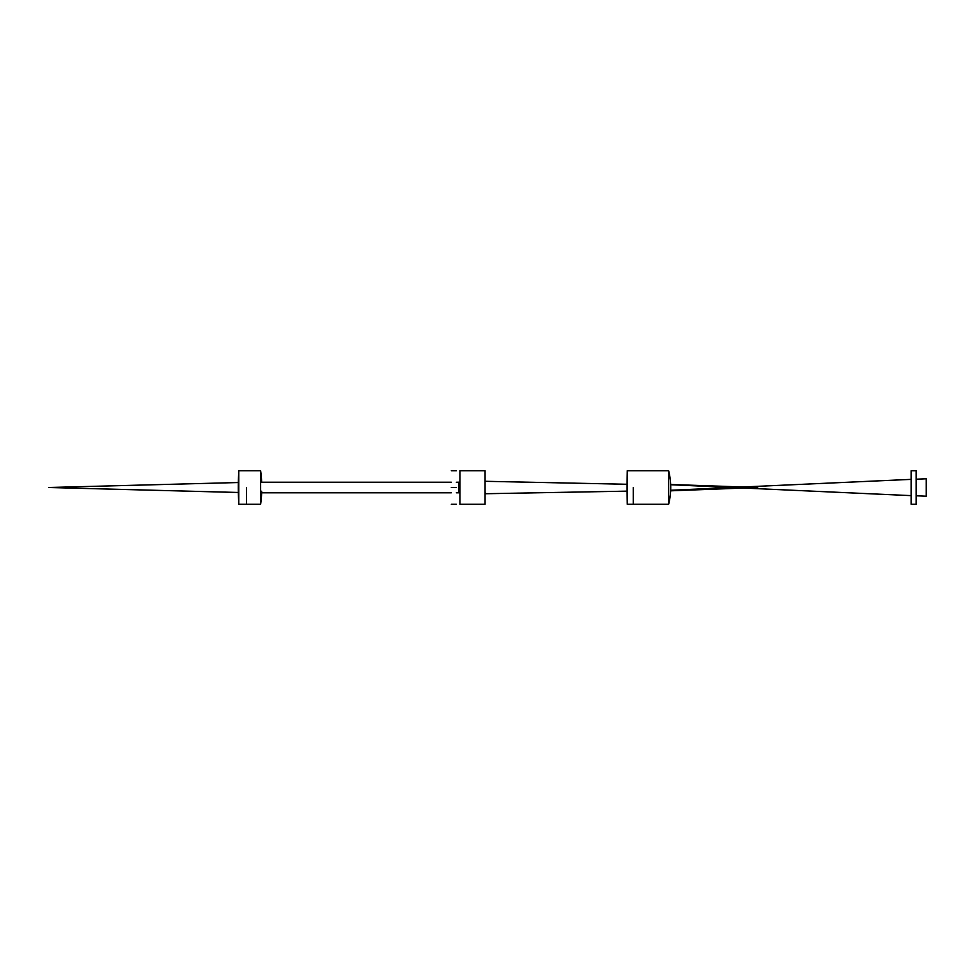 <?xml version="1.0" encoding="UTF-8"?>
<svg xmlns="http://www.w3.org/2000/svg" width="975" height="975" viewBox="0 0 975 975"><rect width="100%" height="100%" fill="white"/><g stroke="black" fill="none" stroke-linecap="round" stroke-linejoin="round"><path stroke-width="1.46" d="M238.802 504.282A281.105 281.105 0 0 1 238.351 492.485L48.75 487.5L238.351 492.472L238.351 491.022L238.351 492.472A281.105 281.105 0 0 1 238.802 470.718L238.802 504.27L246.517 504.27A94.331 94.331 0 0 0 246.517 504.282L260.618 504.27A120.51 120.51 0 0 0 261.666 492.789L261.666 491.229L261.666 492.777L451.327 492.777L261.666 492.789L451.327 492.789M246.517 487.5L246.517 504.27L246.517 487.5M451.327 482.223L261.666 482.223A120.51 120.51 0 0 0 260.618 470.718L260.618 504.27M451.327 487.5C451.327 465.867 451.327 465.867 451.327 487.5C451.327 509.133 451.327 509.133 451.327 487.5L456.361 487.5C456.361 509.145 456.361 509.145 456.361 487.5C456.361 465.855 456.361 465.855 456.361 487.5M459.92 482.186L458.737 482.198L458.737 483.734L458.737 482.198L456.361 482.259M456.361 492.802L458.737 492.802L458.737 491.266L458.737 492.814L459.92 492.814L456.361 492.789L459.92 492.826M459.92 487.5L459.92 504.27L485.062 504.27L485.062 470.73L459.92 470.73L459.92 487.5M627.266 504.282A864.533 864.533 0 0 1 627.266 470.718L627.266 504.27L668.631 504.27A68.311 68.311 0 0 0 668.631 470.718L668.631 504.27M633.25 487.5L633.25 504.27L633.25 487.5M911.15 487.5L911.15 504.27L916.183 504.27L916.183 470.73L911.15 470.73L911.15 487.5M458.737 483.734L458.737 491.266L458.737 483.734M485.16 481.297L627.108 484.27M485.148 492.009L485.16 493.703A47.604 47.604 0 0 1 485.062 494.423M627.108 487.5L627.12 490.547L627.108 487.5M670.666 484.733L911.15 495.629M670.666 487.5L670.605 490.352L670.666 487.5M670.666 490.267L911.15 479.371M926.25 478.774L916.183 479.212L926.25 478.774L926.25 496.226L916.183 495.775M238.802 470.73L260.618 470.73M451.327 504.27L456.361 504.27M451.327 470.73L456.361 470.73M627.266 470.73L633.25 470.73A22.973 22.973 0 0 0 633.25 470.718L668.631 470.73M238.351 482.528L48.75 487.5L238.351 492.485M627.12 491.144L485.16 493.74L627.12 491.144M670.593 490.827L757.672 487.5L670.617 484.49L757.672 487.5L670.593 490.827M926.25 478.749L916.183 479.212"/></g></svg>
